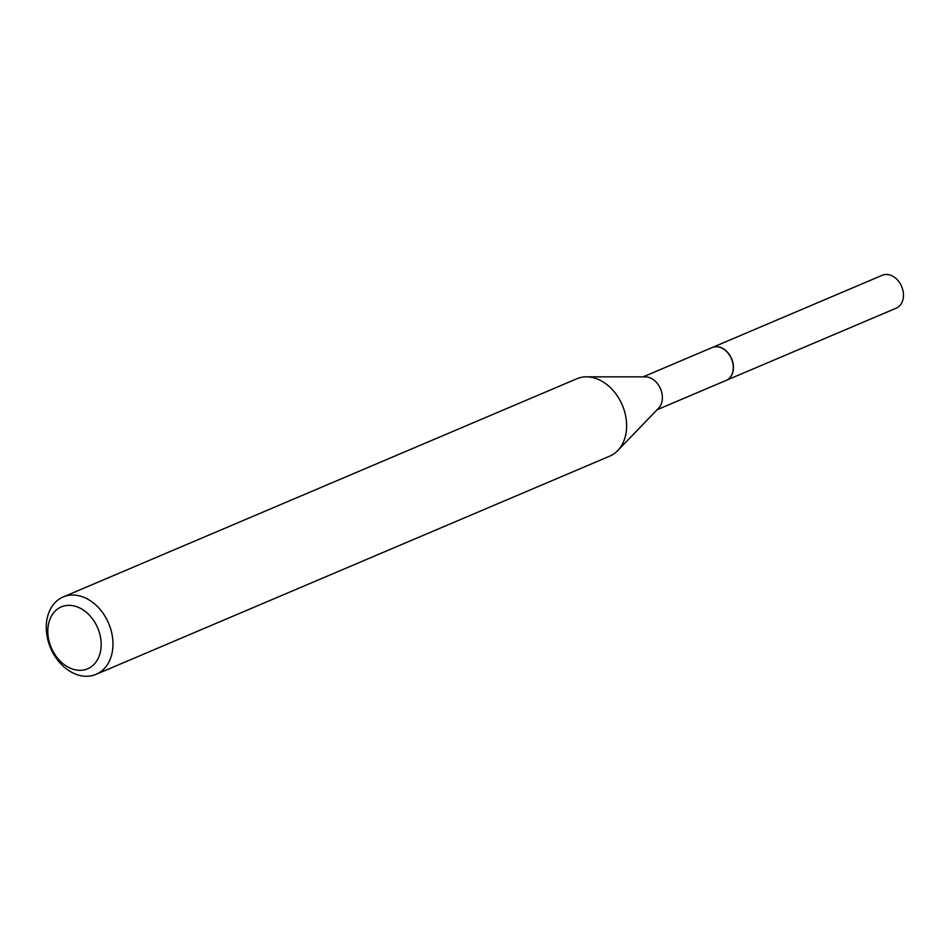 <?xml version="1.0" encoding="UTF-8"?>
<svg xmlns="http://www.w3.org/2000/svg" width="951" height="951" viewBox="0 0 951 951"><rect width="100%" height="100%" fill="white"/><g stroke="black" fill="none" stroke-linecap="round" stroke-linejoin="round"><path stroke-width="1.43" d="M726.184 380.388A17.855 13.397 -113 0 0 726.255 380.352L896.282 308.136A17.855 13.397 -113 0 0 903.45 294.489A17.855 13.397 -113 0 0 882.314 275.255L712.299 347.484A17.855 13.397 -113 0 0 712.216 347.519M726.255 380.352A17.855 13.397 -113 0 0 733.435 366.717A17.855 13.397 -113 0 0 712.299 347.484M657.117 409.738L726.1 380.424A17.855 13.397 -113 0 0 732.734 362.735A17.855 13.397 -113 0 0 718.492 346.972A17.855 13.397 -113 0 0 712.133 347.555L643.149 376.858M75.664 669.896A33.63 25.225 -113 0 0 101.151 643.102A33.63 25.225 -113 0 0 73.322 605.775A33.63 25.225 -113 0 0 47.835 632.581A33.63 25.225 -113 0 0 75.664 669.896M81.085 675.745A42.046 31.538 -113 0 0 96.051 674.366A42.046 31.538 -113 0 0 111.671 632.712A42.046 31.538 -113 0 0 78.137 595.588A42.046 31.538 -113 0 0 63.17 596.966A42.046 31.538 -113 0 0 47.55 638.62A42.046 31.538 -113 0 0 81.085 675.745M96.051 674.366L609.71 456.147A42.046 31.538 -113 0 0 617.758 450.572A42.046 31.538 -113 0 0 623.535 408.3A42.046 31.538 -113 0 0 591.807 377.369A42.046 31.538 -113 0 0 586.434 376.834A42.046 31.538 -113 0 0 576.841 378.76L63.17 596.966M617.758 450.572L658.615 408.181A17.855 13.397 -113 0 0 661.064 390.219A17.855 13.397 -113 0 0 647.583 377.095A17.855 13.397 -113 0 0 645.301 376.858L586.434 376.834"/></g></svg>
